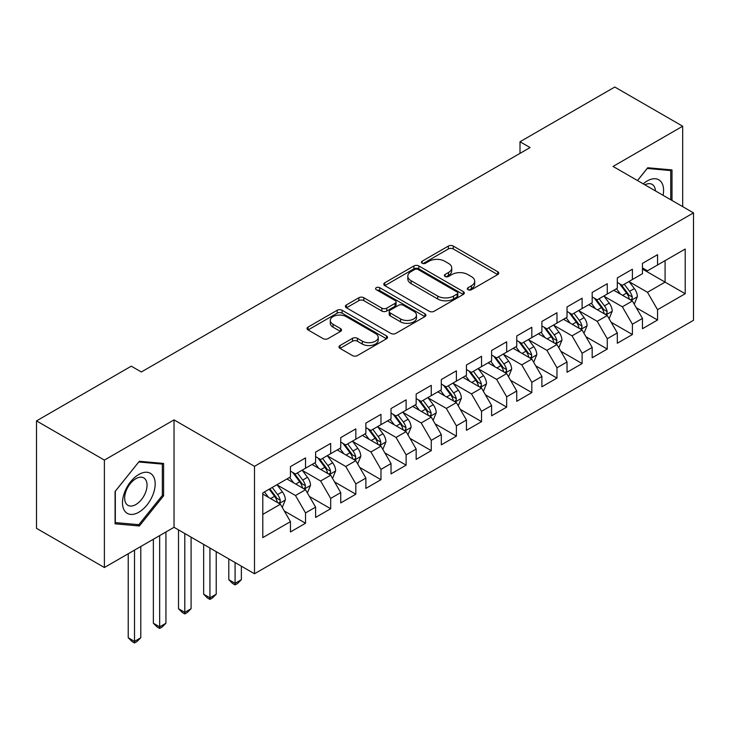 <?xml version="1.0" encoding="UTF-8"?>
<svg xmlns="http://www.w3.org/2000/svg" width="730" height="730" viewBox="0 0 730 730"><rect width="100%" height="100%" fill="white"/><g stroke="black" fill="none" stroke-linecap="round" stroke-linejoin="round"><path stroke-width="1.09" d="M468.03 289.71A2.446 1.414 0 0 0 471.489 289.71L497.714 274.571A3.486 2.017 0 0 0 498.736 273.148A3.486 2.017 0 0 0 497.714 271.724L453.284 246.074A3.486 2.017 0 0 0 448.348 246.074L422.132 261.212A2.446 1.414 0 0 0 421.411 262.216A2.446 1.414 0 0 0 422.132 263.211A2.446 1.414 0 0 0 425.581 263.211L428.975 261.249A11.169 6.451 0 0 1 444.771 261.249L448.476 263.393A11.169 6.451 0 0 1 451.742 267.946A11.169 6.451 0 0 1 448.476 272.509L445.081 274.471A2.446 1.414 0 0 0 444.369 275.465A2.446 1.414 0 0 0 445.081 276.46A2.446 1.414 0 0 0 448.539 276.46L451.934 274.507A11.169 6.451 0 0 1 467.729 274.507L471.425 276.643A11.169 6.451 0 0 1 474.701 281.196A11.169 6.451 0 0 1 471.425 285.759L468.03 287.72A2.446 1.414 0 0 0 467.319 288.715A2.446 1.414 0 0 0 468.03 289.71L468.03 287.72M340.007 345.536A3.486 2.017 0 0 0 338.985 346.96A3.486 2.017 0 0 0 340.007 348.383L352.471 355.583A3.486 2.017 0 0 0 357.408 355.583L386.526 338.766A3.486 2.017 0 0 0 387.548 337.342A3.486 2.017 0 0 0 386.526 335.919L342.105 310.268A3.486 2.017 0 0 0 337.169 310.268L308.042 327.086A3.486 2.017 0 0 0 307.02 328.509A3.486 2.017 0 0 0 308.042 329.933L323.098 338.62A3.486 2.017 0 0 0 328.035 338.62L340.499 331.429A3.486 2.017 0 0 0 341.521 330.006A3.486 2.017 0 0 0 340.499 328.582L333.035 324.266A9.335 5.393 0 0 1 330.298 320.452A9.335 5.393 0 0 1 336.065 315.479A9.335 5.393 0 0 1 346.239 316.647L375.485 333.528A9.335 5.393 0 0 1 378.222 337.342A9.335 5.393 0 0 1 372.455 342.324A9.335 5.393 0 0 1 362.281 341.156L357.408 338.337A3.486 2.017 0 0 0 352.471 338.337L340.007 345.536L340.007 348.383M104.39 460.092L104.39 567.52L174.032 527.306L174.032 419.887L104.39 460.092L36.5 420.9L131.29 366.177L141.346 371.981L530.071 147.551L520.006 141.748L520.006 153.364M174.032 419.887L254.496 466.333L693.5 212.877L693.5 320.306L254.496 573.762L254.496 466.333M682.687 206.636L682.687 126.217L613.045 166.431L693.5 212.877M682.687 126.217L614.797 87.025L520.006 141.748M429.222 311.263A3.486 2.017 0 0 0 434.158 311.263L463.285 294.455A3.486 2.017 0 0 0 464.307 293.031A3.486 2.017 0 0 0 463.285 291.599L418.856 265.957A3.486 2.017 0 0 0 413.919 265.957L384.801 282.765A3.486 2.017 0 0 0 383.779 284.189A3.486 2.017 0 0 0 384.801 285.622L429.222 311.263M377.264 290.239A2.446 1.414 0 0 1 379.737 290.586L379.737 287.684L424.906 313.763A3.486 2.017 0 0 1 425.928 315.187A3.486 2.017 0 0 1 424.906 316.61L395.779 333.418A3.486 2.017 0 0 1 390.842 333.418L346.421 307.777L346.421 304.921A3.486 2.017 0 0 0 345.399 306.354A3.486 2.017 0 0 0 346.421 307.777M346.421 304.921L358.886 297.73A3.486 2.017 0 0 1 363.823 297.73L381.836 308.133A3.486 2.017 0 0 0 386.772 308.133L395.04 303.361A3.486 2.017 0 0 0 396.062 301.928A3.486 2.017 0 0 0 395.04 300.505L376.288 289.682A2.446 1.414 0 0 1 375.567 288.678A2.446 1.414 0 0 1 377.082 287.374A2.446 1.414 0 0 1 379.737 287.684M642.455 269.06L665.085 282.127L665.085 260.637L685.205 249.03L657.548 264.99L657.548 254.688L642.455 263.393L642.455 273.704L632.399 279.508L632.399 269.206L617.315 277.911L617.315 288.222L607.26 294.026L607.26 283.724L592.176 292.429L592.176 302.74L582.111 308.544L582.111 298.232L567.027 306.947L567.027 317.258L556.972 323.062L556.972 312.75L541.888 321.465L541.888 331.767L531.823 337.579L531.823 327.268L516.74 335.982L516.74 346.285L506.684 352.097L506.684 341.786L491.6 350.5L491.6 360.802L481.545 366.606L481.545 356.304L466.452 365.009L466.452 375.32L456.396 381.124L456.396 370.822L441.312 379.527L441.312 389.838L431.257 395.642L431.257 385.34L416.164 394.045L416.164 404.356L406.108 410.16L406.108 399.848L391.024 408.563L391.024 418.865L380.969 424.677L380.969 414.366L365.876 423.081L365.876 433.383L355.82 439.195L355.82 428.884L340.737 437.599L340.737 447.901L330.681 453.704L330.681 443.402L315.597 452.107L315.597 462.418L305.532 468.222L305.532 457.92L290.449 466.625L290.449 476.936L262.791 492.905L262.791 537.618L290.449 521.649L280.393 504.229L262.791 494.064M685.205 249.03L685.205 293.734L657.548 309.702L647.492 292.283L629.26 281.762M636.295 307.75L657.548 320.014L657.548 309.702M657.548 320.014L642.455 328.719L642.455 318.417L632.399 324.22L622.343 306.801L604.111 296.28M611.156 322.259L632.399 334.532L632.399 324.22M632.399 334.532L617.315 343.237L617.315 332.935L607.26 338.738L597.204 321.319L578.972 310.798M586.008 336.776L607.26 349.049L607.26 338.738M607.26 349.049L592.176 357.755L592.176 347.453L582.111 353.256L572.055 335.837L553.824 325.306M560.868 351.294L582.111 363.558L582.111 353.256M582.111 363.558L567.027 372.273L567.027 361.961L556.972 367.774L546.916 350.354L528.684 339.824M535.729 365.812L556.972 378.076L556.972 367.774M556.972 378.076L541.888 386.791L541.888 376.479L531.823 382.292L521.767 364.872L503.545 354.342M510.58 380.33L531.823 392.594L531.823 382.292M531.823 392.594L516.74 401.308L516.74 390.997L506.684 396.801L496.628 379.381L478.396 368.86M485.441 394.848L506.684 407.112L506.684 396.801M506.684 407.112L491.6 415.817L491.6 405.515L481.545 411.318L471.48 393.899L453.257 383.378M460.292 409.366L481.545 421.63L481.545 411.318M481.545 421.63L466.452 430.335L466.452 420.033L456.396 425.836L446.34 408.417L428.108 397.896M435.153 423.874L456.396 436.148L456.396 425.836M456.396 436.148L441.312 444.853L441.312 434.551L431.257 440.354L421.192 422.935L402.969 412.413M410.005 438.392L431.257 450.656L431.257 440.354M431.257 450.656L416.164 459.371L416.164 449.06L406.108 454.872L396.052 437.452L377.821 426.922M384.865 452.91L406.108 465.174L406.108 454.872M406.108 465.174L391.024 473.889L391.024 463.577L380.969 469.39L370.913 451.97L352.681 441.44M359.717 467.428L380.969 479.692L380.969 469.39M380.969 479.692L365.876 488.406L365.876 478.095L355.82 483.908L345.764 466.479L327.533 455.958M334.577 481.946L355.82 494.21L355.82 483.908M355.82 494.21L340.737 502.924L340.737 492.613L330.681 498.417L320.625 480.997L302.393 470.476M309.429 496.464L330.681 508.728L330.681 498.417M330.681 508.728L315.597 517.433L315.597 507.131L305.532 512.934L295.477 495.515L277.245 484.994M284.289 510.973L305.532 523.246L305.532 512.934M305.532 523.246L290.449 531.951L290.449 521.649M290.449 471.133L295.477 474.035L305.532 468.222M262.791 514.385L280.393 504.229M315.597 456.615L320.625 459.517L330.681 453.704M295.477 495.515L305.532 489.711L286.926 478.971M315.597 507.131L305.532 489.711M340.737 442.097L345.764 444.999L355.82 439.195M320.625 480.997L330.681 475.193L312.075 464.453M340.737 492.613L330.681 475.193M365.876 427.579L370.913 430.481L380.969 424.677M345.764 466.479L355.82 460.676L337.214 449.935M365.876 478.095L355.82 460.676M391.024 413.061L396.052 415.963L406.108 410.16M370.913 451.97L380.969 446.158L362.363 435.418M391.024 463.577L380.969 446.158M416.164 398.543L421.192 401.445L431.257 395.642M396.052 437.452L406.108 431.64L387.502 420.9M416.164 449.06L406.108 431.64M441.312 384.026L446.34 386.937L456.396 381.124M421.192 422.935L431.257 417.131L412.651 406.382M441.312 434.551L431.257 417.131M466.452 369.517L471.48 372.419L481.545 366.606M446.34 408.417L456.396 402.613L437.79 391.864M466.452 420.033L456.396 402.613M491.6 354.999L496.628 357.901L506.684 352.097M471.48 393.899L481.545 388.095L462.929 377.355M491.6 405.515L481.545 388.095M516.74 340.481L521.767 343.383L531.823 337.579M496.628 379.381L506.684 373.577L488.078 362.837M516.74 390.997L506.684 373.577M541.888 325.963L546.916 328.865L556.972 323.062M521.767 364.872L531.823 359.06L513.217 348.32M541.888 376.479L531.823 359.06M567.027 311.445L572.055 314.347L582.111 308.544M546.916 350.354L556.972 344.542L538.366 333.802M567.027 361.961L556.972 344.542M592.176 296.927L597.204 299.838L607.26 294.026M572.055 335.837L582.111 330.033L563.505 319.284M592.176 347.453L582.111 330.033M617.315 282.419L622.343 285.32L632.399 279.508M597.204 321.319L607.26 315.515L588.654 304.766M617.315 332.935L607.26 315.515M642.455 267.901L647.492 270.803L657.548 264.99M622.343 306.801L632.399 300.997L613.793 290.257M642.455 318.417L632.399 300.997M36.5 420.9L36.5 528.328L104.39 567.52M174.032 527.306L254.496 573.762M647.492 292.283L665.085 282.127L685.205 293.734M672.002 200.467L672.002 169.926L647.738 167.754L637.472 180.529M163.602 495.798L163.602 463.44L139.339 461.278L115.075 491.463L115.075 523.811L139.339 525.983L163.602 495.798L162.343 495.068M469.007 290.056L471.425 288.66A11.169 6.451 0 0 0 474.701 284.107L474.701 281.196M451.742 267.946L451.742 270.848A11.169 6.451 0 0 1 448.476 275.411L446.057 276.807M497.668 274.599L453.284 248.976A3.486 2.017 0 0 0 448.348 248.976L423.108 263.557M463.24 294.482L418.856 268.859A3.486 2.017 0 0 0 413.919 268.859L384.847 285.64M457.117 294.026A2.446 1.414 0 0 0 457.829 293.031A2.446 1.414 0 0 0 457.117 292.027L418.117 269.516A2.446 1.414 0 0 0 414.658 269.516L411.081 271.578A11.169 6.451 0 0 0 407.815 276.141A11.169 6.451 0 0 0 411.081 280.703L437.735 296.088A11.169 6.451 0 0 0 453.531 296.088L457.117 294.026L457.117 296.927A2.446 1.414 0 0 0 457.829 295.933L457.829 293.031M407.815 276.141L407.815 279.043A11.169 6.451 0 0 0 411.081 283.605L411.081 280.703M457.117 296.927L453.531 298.99A11.169 6.451 0 0 1 437.735 298.99L411.081 283.605M346.467 307.804L358.886 300.632L358.886 297.73M396.062 301.928L396.062 304.839A3.486 2.017 0 0 1 395.04 306.262L386.772 311.035A3.486 2.017 0 0 1 381.836 311.035L363.823 300.632A3.486 2.017 0 0 0 358.886 300.632M379.737 290.586L424.86 316.637M400.533 318.928A9.335 5.393 0 0 0 410.707 320.096A9.335 5.393 0 0 0 416.474 315.114A9.335 5.393 0 0 0 413.737 311.299L403.435 305.35A3.486 2.017 0 0 0 398.498 305.35L390.231 310.122A3.486 2.017 0 0 0 389.209 311.555A3.486 2.017 0 0 0 390.231 312.978L400.533 318.928L400.533 321.83A9.335 5.393 0 0 0 410.707 322.998A9.335 5.393 0 0 0 416.474 318.015L416.474 315.114M389.209 311.555L389.209 314.457A3.486 2.017 0 0 0 390.231 315.88L390.231 312.978M400.533 321.83L390.231 315.88M378.222 337.342L378.222 340.244A9.335 5.393 0 0 1 372.455 345.226A9.335 5.393 0 0 1 362.281 344.058L357.408 341.238A3.486 2.017 0 0 0 352.471 341.238L340.052 348.411M330.298 320.452L330.298 323.363A9.335 5.393 0 0 0 333.035 327.168L333.035 324.266M340.454 331.457L333.035 327.168M386.48 338.793L342.105 313.17A3.486 2.017 0 0 0 337.169 313.17L308.087 329.96M136.775 524.505L139.339 525.983M634.26 304.218L637.381 296.608A9.426 5.438 -120 0 0 634.37 288.587L629.032 281.461M620.518 294.135L616.458 288.715M614.56 290.695L614.094 290.075M630.629 299.966L632.089 298.661L632.289 297.01A9.426 5.438 -120 0 0 629.598 291.343L624.25 284.216M621.203 284.663L627.8 293.469A4.8 2.774 60 0 1 628.676 294.92L632.289 297.01M619.551 283.705L626.577 293.086A9.426 5.438 60 0 1 629.278 298.752L629.461 299.3M609.121 318.736L612.233 311.126A9.426 5.438 -120 0 0 609.231 303.105L603.883 295.969M595.379 308.653L591.318 303.233M589.42 305.213L588.955 304.593M605.48 314.484L606.94 313.17L607.15 311.527A9.426 5.438 -120 0 0 604.449 305.861L599.111 298.734M596.063 299.172L602.661 307.987A4.8 2.774 60 0 1 603.527 309.438L607.15 311.527M594.402 298.223L601.438 307.604A9.426 5.438 60 0 1 604.13 313.27L604.321 313.818M583.973 333.254L587.093 325.644A9.426 5.438 -120 0 0 584.082 317.623L578.744 310.487M570.23 323.171L566.17 317.751M564.272 319.731L563.806 319.11M580.341 329.002L581.801 327.688L582.002 326.045A9.426 5.438 -120 0 0 579.31 320.379L573.962 313.252M570.915 313.69L577.512 322.496A4.8 2.774 60 0 1 578.388 323.956L582.002 326.045M569.263 312.732L576.289 322.122A9.426 5.438 60 0 1 578.99 327.788L579.182 328.336M663.077 195.311A23.114 13.341 120 0 0 661.389 182.208A23.114 13.341 120 0 0 643.212 183.85M655.43 190.904A15.823 9.134 120 0 0 653.952 186.04A15.823 9.134 120 0 0 652.173 184.398A15.823 9.134 120 0 0 644.909 184.827M647.191 168.438L670.742 170.574L670.742 199.746M669.191 169.67L670.742 170.574M637.518 180.556L647.236 168.466M124.684 510.945A23.114 13.341 120 0 0 147.004 504.968A23.114 13.341 120 0 0 152.99 475.732A23.114 13.341 120 0 0 130.661 481.709A23.114 13.341 120 0 0 124.684 510.945M126.171 503.673A15.823 9.134 120 0 0 127.951 505.324A15.823 9.134 120 0 0 142.669 497.942A15.823 9.134 120 0 0 145.544 479.564A15.823 9.134 120 0 0 143.774 477.913A15.823 9.134 120 0 0 129.046 485.304A15.823 9.134 120 0 0 126.171 503.673M138.837 461.99L162.343 464.098L162.343 495.442L138.837 524.688L115.322 522.589L115.322 491.235L138.782 461.962M160.782 463.194L162.343 464.098M558.833 347.772L561.945 340.162A9.426 5.438 -120 0 0 558.943 332.141L553.595 325.005M545.091 337.689L541.03 332.269M539.132 334.249L538.667 333.628M555.192 343.52L556.652 342.206L556.862 340.563A9.426 5.438 -120 0 0 554.161 334.897L548.823 327.761M545.775 328.208L552.373 337.014A4.8 2.774 60 0 1 553.24 338.474L556.862 340.563M544.115 327.25L551.15 336.639A9.426 5.438 60 0 1 553.842 342.306L554.034 342.854M533.685 362.281L536.805 354.68A9.426 5.438 -120 0 0 533.794 346.65L528.456 339.523M519.942 352.198L515.882 346.777M513.984 348.757L513.528 348.146M530.053 358.038L531.513 356.724L531.714 355.081A9.426 5.438 -120 0 0 529.022 349.415L523.675 342.279M520.627 342.726L527.224 351.531A4.8 2.774 60 0 1 528.1 352.991L531.714 355.081M518.975 341.768L526.002 351.157A9.426 5.438 60 0 1 528.702 356.824L528.894 357.362M508.545 376.799L511.657 369.197A9.426 5.438 -120 0 0 508.655 361.168L503.317 354.041M494.803 366.715L490.742 361.295M488.845 363.275L488.379 362.664M504.905 372.555L506.364 371.241L506.574 369.599A9.426 5.438 -120 0 0 503.873 363.923L498.535 356.797M495.488 357.244L502.085 366.049A4.8 2.774 60 0 1 502.952 367.509L506.574 369.599M493.827 356.286L500.862 365.666A9.426 5.438 60 0 1 503.554 371.342L503.746 371.88M483.397 391.316L486.518 383.706A9.426 5.438 -120 0 0 483.506 375.685L478.168 368.559M469.655 381.233L465.594 375.813M463.696 377.793L463.24 377.173M479.765 387.073L481.225 385.759L481.435 384.108A9.426 5.438 -120 0 0 478.734 378.441L473.396 371.315M470.339 371.762L476.936 380.567A4.8 2.774 60 0 1 477.812 382.027L481.435 384.108M468.687 370.803L475.714 380.184A9.426 5.438 60 0 1 478.415 385.851L478.606 386.398M458.257 405.834L461.378 398.224A9.426 5.438 -120 0 0 458.367 390.203L453.029 383.077M444.515 395.751L440.455 390.331M438.557 392.311L438.091 391.691M454.617 401.582L456.077 400.268L456.286 398.626A9.426 5.438 -120 0 0 453.585 392.959L448.247 385.832M445.2 386.27L451.797 395.085A4.8 2.774 60 0 1 452.673 396.536L456.286 398.626M443.539 385.321L450.574 394.702A9.426 5.438 60 0 1 453.266 400.368L453.458 400.916M433.118 420.352L436.23 412.742A9.426 5.438 -120 0 0 433.228 404.721L427.88 397.585M419.367 410.269L415.306 404.849M413.408 406.829L412.952 406.209M429.477 416.1L430.937 414.786L431.147 413.143A9.426 5.438 -120 0 0 428.446 407.477L423.108 400.35M420.06 400.788L426.658 409.594A4.8 2.774 60 0 1 427.524 411.054L431.147 413.143M418.399 399.83L425.426 409.22A9.426 5.438 60 0 1 428.127 414.886L428.318 415.434M407.97 434.87L411.09 427.26A9.426 5.438 -120 0 0 408.079 419.239L402.741 412.103M394.227 424.787L390.167 419.367M388.269 421.347L387.803 420.726M404.338 430.618L405.798 429.304L405.999 427.661A9.426 5.438 -120 0 0 403.307 421.995L397.959 414.868M394.912 415.306L401.509 424.112A4.8 2.774 60 0 1 402.385 425.572L405.999 427.661M393.251 414.348L400.286 423.738A9.426 5.438 60 0 1 402.978 429.404L403.17 429.952M382.83 449.379L385.942 441.778A9.426 5.438 -120 0 0 382.94 433.748L377.593 426.621M369.088 439.296L365.027 433.875M363.12 435.856L362.664 435.244M379.189 445.136L380.649 443.822L380.859 442.179A9.426 5.438 -120 0 0 378.158 436.513L372.82 429.377M369.772 429.824L376.37 438.63A4.8 2.774 60 0 1 377.237 440.09L380.859 442.179M368.112 428.866L375.138 438.255A9.426 5.438 60 0 1 377.839 443.922L378.03 444.47M235.087 562.556L235.087 583.316L241.365 579.684L241.365 566.179M241.365 579.684L237.597 583.462L235.087 584.913L232.569 583.462L228.8 579.684L228.8 558.924M228.8 579.684L235.087 583.316L235.087 584.913M357.682 463.897L360.802 456.296A9.426 5.438 -120 0 0 357.791 448.266L352.453 441.139M343.94 453.814L339.879 448.393M337.981 450.373L337.515 449.762M354.05 459.654L355.51 458.34L355.711 456.697A9.426 5.438 -120 0 0 353.019 451.03L347.672 443.895M344.624 444.342L351.221 453.148A4.8 2.774 60 0 1 352.097 454.607L355.711 456.697M342.972 443.384L349.998 452.764A9.426 5.438 60 0 1 352.7 458.44L352.882 458.978M209.939 548.038L209.939 597.833L216.226 594.202L216.226 551.67M216.226 594.202L212.457 597.98L209.939 599.43L207.429 597.98L203.652 594.202L203.652 544.407M203.652 594.202L209.939 597.833L209.939 599.43M332.542 478.415L335.654 470.804A9.426 5.438 -120 0 0 332.652 462.784L327.305 455.657M318.8 468.332L314.74 462.911M312.841 464.891L312.376 464.28M328.901 474.171L330.362 472.858L330.571 471.215A9.426 5.438 -120 0 0 327.87 465.539L322.532 458.413M319.484 458.86L326.082 467.665A4.8 2.774 60 0 1 326.949 469.125L330.571 471.215M317.824 457.902L324.859 467.282A9.426 5.438 60 0 1 327.551 472.949L327.743 473.496M184.799 533.52L184.799 612.351L191.087 608.72L191.087 537.152M191.087 608.72L187.309 612.497L184.799 613.948L182.281 612.497L178.512 608.72L178.512 529.889M178.512 608.72L184.799 612.351L184.799 613.948M307.394 492.933L310.515 485.322A9.426 5.438 -120 0 0 307.503 477.301L302.165 470.175M293.652 482.849L289.591 477.429M287.693 479.409L287.228 478.789M303.762 488.68L305.222 487.375L305.423 485.724A9.426 5.438 -120 0 0 302.731 480.057L297.384 472.93M294.336 473.378L300.933 482.183A4.8 2.774 60 0 1 301.809 483.634L305.423 485.724M292.684 472.42L299.711 481.8A9.426 5.438 60 0 1 302.412 487.467L302.603 488.014M159.651 535.61L159.651 626.869L165.938 623.237L165.938 531.978M165.938 623.237L162.169 627.006L159.651 628.466L157.142 627.006L153.364 623.237L153.364 539.242M153.364 623.237L159.651 626.869L159.651 628.466M282.255 507.45L285.366 499.84A9.426 5.438 -120 0 0 282.364 491.819L277.017 484.683M268.512 497.367L264.452 491.947M278.614 503.198L280.074 501.884L280.284 500.242A9.426 5.438 -120 0 0 277.582 494.575L272.244 487.448M269.881 488.808L275.794 496.701A4.8 2.774 60 0 1 276.661 498.152L280.284 500.242M269.224 489.191L274.571 496.318A9.426 5.438 60 0 1 277.263 501.984L277.455 502.532M134.512 550.128L134.512 641.378L140.799 637.755L140.799 546.496M140.799 637.755L137.021 641.524L134.512 642.975L131.993 641.524L128.225 637.755L128.225 553.76M128.225 637.755L134.512 641.378L134.512 642.975M471.425 288.66L471.425 285.759M445.081 276.46L445.081 274.471M448.476 275.411L448.476 272.509M422.132 263.211L422.132 261.212M448.348 248.976L448.348 246.074M453.284 248.976L453.284 246.074M497.714 274.571L497.714 271.724M384.801 285.622L384.801 282.765M413.919 268.859L413.919 265.957M418.856 268.859L418.856 265.957M463.285 294.455L463.285 291.599M437.735 298.99L437.735 296.088M453.531 298.99L453.531 296.088M363.823 300.632L363.823 297.73M381.836 311.035L381.836 308.133M386.772 311.035L386.772 308.133M395.04 306.262L395.04 303.361M424.906 316.61L424.906 313.763M352.471 341.238L352.471 338.337M357.408 341.238L357.408 338.337M362.281 344.058L362.281 341.156M340.499 331.429L340.499 328.582M308.042 329.933L308.042 327.086M337.169 313.17L337.169 310.268M342.105 313.17L342.105 310.268M386.526 338.766L386.526 335.919M631.222 300.313L637.317 296.791M629.598 291.343L634.37 288.587M622.644 295.358L626.577 293.086M606.073 314.831L612.169 311.309M604.449 305.861L609.231 303.105M597.496 309.876L601.438 307.604M580.934 329.349L587.029 325.826M579.31 320.379L584.082 317.623M572.356 324.394L576.289 322.122M555.786 343.866L561.89 340.344M554.161 334.897L558.943 332.141M547.208 338.912L551.15 336.639M530.646 358.375L536.742 354.862M529.022 349.415L533.794 346.65M522.069 353.429L526.002 351.157M505.498 372.893L511.602 369.38M503.873 363.923L508.655 361.168M496.92 367.938L500.862 365.666M480.358 387.411L486.454 383.889M478.734 378.441L483.506 375.685M471.781 382.456L475.714 380.184M455.219 401.929L461.314 398.407M453.585 392.959L458.367 390.203M446.632 396.974L450.574 394.702M430.07 416.447L436.166 412.924M428.446 407.477L433.228 404.721M421.493 411.492L425.426 409.22M404.931 430.965L411.026 427.442M403.307 421.995L408.079 419.239M396.344 426.01L400.286 423.738M379.782 445.482L385.878 441.96M378.158 436.513L382.94 433.748M371.205 440.528L375.138 438.255M354.643 459.991L360.739 456.478M353.019 451.03L357.791 448.266M346.066 455.046L349.998 452.764M329.495 474.509L335.59 470.987M327.87 465.539L332.652 462.784M320.917 469.554L324.859 467.282M304.355 489.027L310.451 485.505M302.731 480.057L307.503 477.301M295.778 484.072L299.711 481.8M279.207 503.545L285.311 500.023M277.582 494.575L282.364 491.819M270.629 498.59L274.571 496.318"/></g></svg>
